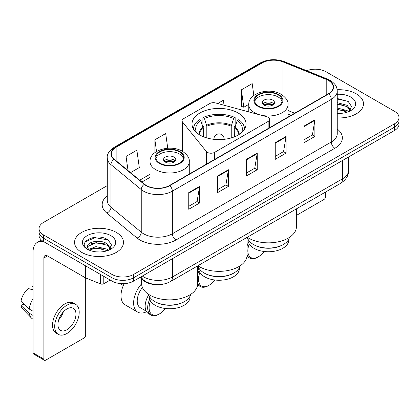 <?xml version="1.0" encoding="UTF-8"?>
<svg xmlns="http://www.w3.org/2000/svg" width="420" height="420" viewBox="0 0 420 420"><rect width="100%" height="100%" fill="white"/><g stroke="black" fill="none" stroke-linecap="round" stroke-linejoin="round"><path stroke-width="0.63" d="M268.139 117.296A5.098 2.94 0 0 0 266.69 116.708L215.57 102.947A5.098 2.94 0 0 0 209.811 103.535L183.556 118.692A5.098 2.94 0 0 0 182.059 120.771A5.098 2.94 0 0 0 182.537 122.015L206.378 151.531A5.098 2.94 0 0 0 214.599 152.366L268.139 121.454A5.098 2.94 0 0 0 269.63 119.374A5.098 2.94 0 0 0 268.139 117.296M238.124 112.985A27.011 15.593 0 0 0 208.688 109.604A27.011 15.593 0 0 0 192.014 124.01A27.011 15.593 0 0 0 199.925 135.041A27.011 15.593 0 0 0 229.362 138.422A27.011 15.593 0 0 0 246.036 124.01A27.011 15.593 0 0 0 238.124 112.985M291.055 115.301L288.015 114.072M156.014 284.608A15.288 8.825 180 0 1 143.987 280.849L139.892 277.473M107.284 185.614L43.528 222.422A15.288 8.825 0 0 0 39.05 228.664L39.05 235.321A15.288 8.825 0 0 0 43.528 241.563L111.998 281.096A15.288 8.825 0 0 0 133.618 281.096L394.522 130.463A15.288 8.825 0 0 0 399 124.22L399 120.892A15.288 8.825 0 0 1 394.522 127.134A15.288 8.825 0 0 0 399 120.892L399 117.563A15.288 8.825 0 0 0 394.522 111.321L326.051 71.789A15.288 8.825 0 0 0 306.721 70.702M39.05 228.664A15.288 8.825 0 0 0 43.528 234.906L111.998 274.433A15.288 8.825 0 0 0 133.618 274.433L133.618 277.767L394.522 127.134L133.618 277.767A15.288 8.825 0 0 1 111.998 277.767A15.288 8.825 0 0 0 133.618 277.767L133.618 281.096M43.528 234.906L43.528 238.234L111.998 277.767L43.528 238.234A15.288 8.825 0 0 1 39.05 231.992A15.288 8.825 0 0 0 43.528 238.234L43.528 241.563M356.323 93.844A24.46 14.123 0 0 0 337.16 89.749A24.46 14.123 0 0 1 356.323 93.844A24.46 14.123 0 0 1 363.489 103.829A24.46 14.123 0 0 0 356.323 93.844M116.319 232.407A24.46 14.123 0 0 0 89.665 229.346A24.46 14.123 0 0 0 74.561 242.398A24.46 14.123 0 0 0 81.727 252.383A24.46 14.123 0 0 0 108.386 255.444A24.46 14.123 0 0 0 123.485 242.398A24.46 14.123 0 0 0 116.319 232.407A24.46 14.123 0 0 0 89.665 229.346A24.46 14.123 0 0 0 74.561 242.398A24.46 14.123 0 0 0 81.727 252.383A24.46 14.123 0 0 0 108.386 255.444A24.46 14.123 0 0 0 123.485 242.398A24.46 14.123 0 0 0 116.319 232.407M328.393 80.425A16.306 9.413 180 0 1 333.17 87.082A16.306 9.413 180 0 1 328.393 93.739L169.475 185.493A16.306 9.413 180 0 1 144.585 184.233L114.308 159.269A16.306 9.413 180 0 1 111.358 153.872A16.306 9.413 180 0 1 116.135 147.215L262.096 62.948A16.306 9.413 180 0 1 282.98 61.892L326.219 79.37A16.306 9.413 180 0 1 328.393 80.425M328.681 80.257A16.716 9.649 0 0 0 326.45 79.175L283.211 61.698A16.716 9.649 0 0 0 261.807 62.779L115.847 147.047A16.716 9.649 0 0 0 113.972 159.406L144.249 184.37A16.716 9.649 0 0 0 169.764 185.656L328.681 93.907A16.716 9.649 0 0 0 328.681 80.257M188.753 192.628L188.753 209.276L199.563 203.033L199.563 186.386L188.753 192.628M188.753 206.32L197.08 201.511L199.521 186.942A4.079 2.352 -120 0 0 199.563 186.386M197.006 201.553L199.563 203.033M217.581 175.985L217.581 192.628L228.396 186.386L228.396 169.743L217.581 175.985M217.581 189.677L225.913 184.868L228.349 170.294A4.079 2.352 -120 0 0 228.396 169.743M225.839 184.91L228.396 186.386M304.07 126.053L304.07 142.695L314.879 136.453L314.879 119.81L304.07 126.053M304.07 139.745L312.396 134.935L314.837 120.362A4.079 2.352 -120 0 0 314.879 119.81M312.322 134.978L314.879 136.453M275.242 142.695L275.242 159.343L286.052 153.101L286.052 136.453L275.242 142.695M275.242 156.387L283.568 151.578L286.01 137.009A4.079 2.352 -120 0 0 286.052 136.453M283.495 151.62L286.052 153.101M246.414 159.338L246.414 175.985L257.224 169.743L257.224 153.101L246.414 159.338M246.414 173.03L254.741 168.226L257.182 153.652A4.079 2.352 -120 0 0 257.224 153.101M254.667 168.268L257.224 169.743M337.25 117.915A24.46 14.123 0 0 0 363.489 103.829A24.46 14.123 0 0 1 337.25 117.915M133.618 274.433L394.522 123.805A15.288 8.825 0 0 0 399 117.563M130.525 172.641L139.303 167.575L136.862 150.187L126.053 156.429L126.053 168.956M224.049 105.231L223.351 100.254L217.691 103.52M253.843 95.461L252.178 83.606L241.369 89.849L241.542 106.397M167.753 148.25L165.69 133.539L154.88 139.781L154.88 152.639M241.369 89.849L243.81 107.242L248.777 104.37M243.81 107.242L241.369 106.328M154.88 139.781L156.524 151.51M126.053 156.429L128.037 170.594M337.25 113.242L340.106 113.405M337.25 107.961L347.172 110.623L348.516 111.704M337.25 109.279L347.413 112.114M337.25 102.674L347.172 105.341L350.48 109.909M337.25 103.997L347.172 106.659L350.217 110.255M337.25 113.368A16.616 9.592 0 0 0 350.774 110.612A16.616 9.592 0 0 0 350.774 97.046A16.616 9.592 0 0 0 337.25 94.295M348.91 111.542L351.514 106.433L348.222 101.472L337.25 98.501M337.25 99.01L347.996 101.32M337.25 104.297L344.316 105.205M337.25 109.583L344.316 110.492M296.425 215.397L323.888 199.537A2.546 1.47 120 0 0 325.694 196.418L325.694 191.956M233.982 272.958L233.441 273.273A20.386 11.771 0 0 1 204.608 273.273L204.067 272.958A21.152 12.212 0 0 0 233.982 272.958A21.152 12.212 0 0 0 239.999 265.907M198.639 267.577L198.639 268.485A20.386 11.771 0 0 0 204.608 276.806A20.386 11.771 0 0 0 226.826 279.358A20.386 11.771 0 0 0 239.411 268.485L239.411 267.577M203.212 136.652L203.212 128.305L200.818 120.572A23.341 13.477 0 0 0 196.565 132.673M203.805 136.894L203.805 126.462L202.897 125.937L202.897 117.616A25.483 14.71 0 0 1 235.153 117.616L233.63 118.492A23.341 13.477 0 0 0 204.419 118.492L206.819 126.226L206.819 137.923M231.236 137.923L231.236 126.226L233.63 118.492M197.846 265.771A28.03 16.181 0 0 0 199.206 266.616A28.03 16.181 0 0 0 229.751 270.123A28.03 16.181 0 0 0 247.054 255.171L247.054 237.358M235.153 117.616L235.153 125.937L234.245 126.462L234.245 136.894M200.818 120.572L199.295 119.695A25.483 14.71 0 0 0 193.541 129.003A25.483 14.71 0 0 0 193.547 129.187L193.541 129.003M204.419 118.492L202.897 117.616M244.503 129.187A25.483 14.71 0 0 0 244.508 129.003A25.483 14.71 0 0 0 238.754 119.695L237.232 120.572L235.006 127.328L234.838 136.652M241.484 132.673A23.341 13.477 0 0 0 237.232 120.572M198.056 265.907A21.152 12.212 0 0 0 204.067 272.958L204.608 273.273M199.868 272.506A14.779 8.531 120 0 0 198.487 279.305A14.779 8.531 120 0 0 208.934 285.338A14.779 8.531 120 0 0 214.715 279.988M197.684 283.243A15.797 9.119 120 0 0 200.314 286.54A15.797 9.119 120 0 0 208.215 285.757L208.934 285.338M197.594 284.965A15.797 9.119 120 0 0 197.794 285.08L200.314 286.54M199.038 270.8A15.797 9.119 120 0 0 197.684 274.622M198.14 266.254A15.797 9.119 120 0 0 197.684 267.026M278.124 94.883A13.76 7.943 0 0 0 263.13 93.161A13.76 7.943 0 0 0 254.636 100.501A13.76 7.943 0 0 0 258.668 106.118A13.76 7.943 0 0 0 273.661 107.84A13.76 7.943 0 0 0 282.156 100.501A13.76 7.943 0 0 0 278.124 94.883M282.035 101.54A13.76 7.943 0 0 0 278.124 96.968A13.76 7.943 0 0 0 263.975 95.062A13.76 7.943 0 0 0 254.751 101.54M289.427 237.363A21.2 12.238 180 0 1 283.385 244.477L282.807 244.808A20.386 11.771 180 0 1 253.979 244.808L253.402 244.477A21.2 12.238 180 0 1 247.364 237.363M288.781 239.185L288.781 239.983A20.386 11.771 180 0 1 276.197 250.856A20.386 11.771 180 0 1 253.979 248.304A20.386 11.771 180 0 1 248.01 239.983L248.01 239.185M283.385 244.477A21.2 12.238 180 0 1 253.402 244.477L253.979 244.808M247.212 237.269A28.03 16.181 0 0 0 248.577 238.109A28.03 16.181 0 0 0 279.121 241.621A28.03 16.181 0 0 0 296.425 226.669L296.425 208.856M272.722 100.086A6.116 3.533 0 0 0 266.054 99.32A6.116 3.533 0 0 0 262.279 102.585A6.116 3.533 0 0 0 264.07 105.079A6.116 3.533 0 0 0 270.737 105.845A6.116 3.533 0 0 0 274.512 102.585A6.116 3.533 0 0 0 272.722 100.086M273.966 104.039A6.116 3.533 0 0 0 272.722 103A6.116 3.533 0 0 0 262.826 104.039M263.456 104.664A8.153 4.709 180 0 1 272.979 104.512L272.979 104.921M264.122 105.11A7.135 4.121 180 0 1 272.244 104.937L272.979 104.512M272.123 105.383L272.244 104.937M249.239 244.004A14.779 8.531 120 0 0 247.853 250.803A14.779 8.531 120 0 0 258.305 256.835A14.779 8.531 120 0 0 264.086 251.486M247.054 254.741A15.797 9.119 120 0 0 249.685 258.032A15.797 9.119 120 0 0 257.586 257.25L258.305 256.835M246.965 256.457A15.797 9.119 120 0 0 247.16 256.578L249.685 258.032M248.409 242.293A15.797 9.119 120 0 0 247.054 246.12M247.475 237.809A15.797 9.119 120 0 0 247.054 238.523M179.387 151.893A13.76 7.943 0 0 0 164.388 150.171A13.76 7.943 0 0 0 155.894 157.511A13.76 7.943 0 0 0 159.925 163.128A13.76 7.943 0 0 0 174.919 164.85A13.76 7.943 0 0 0 183.414 157.511A13.76 7.943 0 0 0 179.387 151.893M183.298 158.55A13.76 7.943 0 0 0 179.387 153.972A13.76 7.943 0 0 0 165.233 152.066A13.76 7.943 0 0 0 156.014 158.55M190.685 294.373A21.2 12.238 180 0 1 184.648 301.481L184.07 301.817A20.386 11.771 180 0 1 155.243 301.817L154.665 301.487A21.2 12.238 180 0 1 154.665 301.481A21.2 12.238 180 0 1 148.622 294.373M190.04 296.189L190.04 296.993A20.386 11.771 180 0 1 177.455 307.865A20.386 11.771 180 0 1 155.243 305.314A20.386 11.771 180 0 1 149.268 296.993L149.268 296.189M184.648 301.481A21.2 12.238 180 0 1 154.665 301.487L155.243 301.817M141.624 278.901L141.624 283.673A28.03 16.181 0 0 0 149.835 295.118A28.03 16.181 0 0 0 180.38 298.625A28.03 16.181 0 0 0 197.684 283.673L197.684 265.86M173.98 157.091A6.116 3.533 0 0 0 167.317 156.329A6.116 3.533 0 0 0 163.537 159.59A6.116 3.533 0 0 0 165.333 162.089A6.116 3.533 0 0 0 171.995 162.85A6.116 3.533 0 0 0 175.77 159.59A6.116 3.533 0 0 0 173.98 157.091M175.224 161.044A6.116 3.533 0 0 0 173.98 160.004A6.116 3.533 0 0 0 164.084 161.044M164.714 161.668A8.153 4.709 180 0 1 174.237 161.522L174.237 161.926M165.386 162.115A7.135 4.121 180 0 1 173.502 161.947L174.237 161.522M173.381 162.388L173.502 161.947M124.178 283.642A19.877 11.476 120 0 0 121.007 295.743A19.877 11.476 120 0 0 125.123 304.841L137.734 312.123A19.877 11.476 -60 0 1 133.618 303.025A19.877 11.476 -60 0 1 141.624 283.752M146.517 311.75A19.877 11.476 -60 0 1 137.734 312.123M150.497 301.014A14.779 8.531 120 0 0 149.116 307.808A14.779 8.531 120 0 0 159.563 313.845A14.779 8.531 120 0 0 165.344 308.495M149.667 299.303A15.797 9.119 120 0 0 147.672 307.808A15.797 9.119 120 0 0 150.943 315.042A15.797 9.119 120 0 0 158.844 314.26L159.563 313.845M146.139 311.089L140.285 307.708A14.779 8.531 -60 0 1 137.225 300.946A14.779 8.531 -60 0 1 142.422 287.506M148.738 294.814A15.797 9.119 120 0 0 145.152 306.353A15.797 9.119 120 0 0 148.423 313.582L150.943 315.042M103.798 276.36L103.798 283.747L110.198 280.051M44.289 242.004A20.386 11.771 -120 0 0 37.301 242.424A20.386 11.771 -120 0 0 33.075 251.759L33.075 352.874L43.89 359.116L43.89 258.001A5.098 2.94 60 0 1 44.945 255.665A5.098 2.94 60 0 1 47.492 255.917L85.171 277.673L85.171 265.608M43.89 359.116A2.546 1.47 120 0 0 44.415 360.281L33.605 354.039A2.546 1.47 -60 0 1 33.075 352.874M44.415 360.281A2.546 1.47 120 0 0 45.691 360.155L83.89 338.1A2.546 1.47 120 0 0 85.691 334.981L85.691 277.909M103.798 283.747A2.546 1.47 180 0 1 100.538 283.909L85.512 277.841A2.546 1.47 180 0 1 85.171 277.673M66.953 329.737A12.742 7.355 120 0 0 75.275 318.512A12.742 7.355 120 0 0 73.322 308.301A12.742 7.355 120 0 0 66.953 308.931A12.742 7.355 120 0 0 58.627 320.161A12.742 7.355 120 0 0 60.58 330.367A12.742 7.355 120 0 0 66.953 329.737M58.721 319.862A12.742 7.355 120 0 0 63.294 311.945M33.075 286.781L31.999 286.456L31.999 289.018L33.075 289.637M75.616 304.327L73.453 303.082A17.325 10.006 120 0 0 64.79 303.938A17.325 10.006 120 0 0 53.471 319.211A17.325 10.006 120 0 0 56.128 333.092L58.285 334.341A17.325 10.006 120 0 0 66.953 333.485A17.325 10.006 120 0 0 78.272 318.213A17.325 10.006 120 0 0 75.616 304.327A17.325 10.006 120 0 0 66.953 305.188A17.325 10.006 120 0 0 55.634 320.455A17.325 10.006 120 0 0 58.285 334.341M33.075 298.699A16.816 9.707 120 0 0 29.253 309.062L21 301.34A13.251 7.649 120 0 1 28.392 288.535L33.075 289.957M33.075 311.272L29.253 309.062M25.463 305.519L23.215 304.222L21 305.503L29.253 313.22L33.075 315.431M29.253 313.22A16.816 9.707 120 0 0 31.327 317.919A16.816 9.707 120 0 0 32.597 318.922L33.075 319.2M33.075 286.156A13.251 7.649 120 0 0 31.999 286.456M21 305.503A13.251 7.649 120 0 0 22.564 308.8L31.327 317.919M96.264 251.853L100.102 251.969M88.625 249.417L96.044 246.587L107.168 249.186L108.512 250.268M89.308 250.126L96.044 247.91L107.41 250.677M88.741 249.931L87.549 247.139A11.519 6.652 0 0 0 89.408 250.22M110.476 248.472L107.168 243.905C100.254 238.744 86.032 241.93 87.549 247.139L87.507 246.629M87.581 247.301L87.901 246.446L96.044 242.624L107.168 245.228L110.213 248.819M108.906 250.105L111.51 244.997L108.218 240.035C96.563 231.656 75.847 242.697 87.811 249.464L87.869 249.501M110.77 235.615A16.616 9.592 0 0 0 87.276 235.615A16.616 9.592 0 0 0 87.276 249.175A16.616 9.592 0 0 0 110.77 249.175A16.616 9.592 0 0 0 110.77 235.615M85.381 241.7L95.135 237.699L107.992 239.883M91.476 243.647L95.135 242.981L104.317 243.768M91.476 248.929L95.135 248.267L104.317 249.055M143.987 280.392L143.987 280.849M182.537 122.015L182.537 151.363M206.378 151.531L206.378 164.189M214.599 152.366L214.599 159.442M268.139 121.454L268.139 128.53M142.338 276.061A20.386 11.771 0 0 0 143.708 276.932A20.386 11.771 0 0 0 172.536 276.932L342.631 178.731A20.386 11.771 0 0 0 348.6 170.41C348.747 175.466 346.054 179.797 340.52 183.398L170.425 281.6A10.19 5.885 60 0 0 172.536 276.932L172.536 258.625M342.631 160.424L342.631 178.731A10.19 5.885 60 0 1 340.52 183.398M141.514 276.533A10.19 6.82 129.5 0 0 143.288 279.851L140.196 277.3M394.522 130.463L394.522 123.805M111.998 281.096L111.998 274.433M337.25 129.019A25.483 14.71 180 0 1 334.882 148.25L175.959 240.004A5.098 2.94 60 0 1 172.358 233.762L331.28 142.007A20.386 11.771 0 0 0 337.25 133.686L337.25 91.077A20.386 11.771 180 0 1 331.28 99.398A5.098 2.94 -120 0 0 328.681 93.907M175.959 240.004A25.483 14.71 180 0 1 139.923 240.004A25.483 14.71 180 0 1 137.072 238.04L106.796 213.077A25.483 14.71 180 0 1 107.284 195.809M143.53 233.762A20.386 11.771 0 0 0 172.358 233.762L172.358 191.153A20.386 11.771 180 0 1 141.246 189.578L110.969 164.614A20.386 11.771 180 0 1 107.284 157.868L107.284 200.477A20.386 11.771 0 0 0 110.969 207.228L141.246 232.192A20.386 11.771 0 0 0 143.53 233.762M337.25 91.077C336.919 87.575 336.593 84.662 330.225 80.42L327.542 79.123A5.098 2.389 112 0 0 326.45 79.175M327.542 79.123L284.303 61.64C275.861 58.653 267.85 59.089 260.269 62.942A5.098 2.94 60 0 1 261.807 62.779M115.847 147.047A5.098 2.94 -120 0 0 114.308 147.21C109.016 151.011 106.675 154.565 107.284 157.868M113.972 159.406A5.098 3.407 129.5 0 0 110.969 164.614L110.969 207.228A5.098 3.407 -50.5 0 1 106.796 213.077M284.303 61.64A5.098 2.389 112 0 0 283.211 61.698M144.249 184.37A5.098 3.407 129.5 0 0 141.246 189.578L141.246 232.192A5.098 3.407 -50.5 0 1 137.072 238.04M169.764 185.656A5.098 2.94 60 0 1 172.358 191.153L331.28 99.398L331.28 142.007A5.098 2.94 60 0 0 334.882 148.25M116.135 147.215L116.135 160.776M326.219 79.37L326.219 94.999M282.98 61.892L282.98 95.482M294.661 113.216L288.015 110.528M262.096 62.948L262.096 91.859M150.034 174.248L139.703 180.212M246.414 159.868L257.182 153.652M275.242 143.225L286.01 137.009M304.07 126.578L314.837 120.362M217.581 176.51L228.349 170.294M188.753 193.158L199.521 186.942M203.212 128.305A19.976 11.534 0 0 0 199.096 134.536M231.236 126.226A19.976 11.534 0 0 0 206.819 126.226M203.044 127.328A20.218 11.671 0 0 0 198.812 134.353M231.404 125.249A20.218 11.671 0 0 0 206.645 125.249M239.243 134.353A20.218 11.671 0 0 0 235.006 127.328M238.954 134.536A19.976 11.534 0 0 0 234.838 128.305M213.964 139.33A5.098 2.94 180 0 1 213.927 138.994L213.927 139.325M224.123 139.325L224.123 138.994A5.098 2.94 180 0 1 224.086 139.33M258.127 106.433A14.527 8.384 0 0 0 278.665 106.433A14.527 8.384 0 0 0 278.665 94.573A14.527 8.384 0 0 0 258.127 94.573A14.527 8.384 0 0 0 258.127 106.433M288.015 117.054L288.015 104.664A19.619 11.329 180 0 1 275.903 115.127A19.619 11.329 180 0 1 254.52 112.676A19.619 11.329 180 0 1 248.777 104.664L248.777 111.888M159.385 163.438A14.527 8.384 0 0 0 179.928 163.438A14.527 8.384 0 0 0 179.928 151.578A14.527 8.384 0 0 0 159.385 151.578A14.527 8.384 0 0 0 159.385 163.438M189.278 174.059L189.278 161.668A19.619 11.329 180 0 1 177.161 172.137A19.619 11.329 180 0 1 155.783 169.68A19.619 11.329 180 0 1 150.034 161.668L150.034 187.068M43.89 258.001L47.492 255.922M85.512 265.802L85.512 277.841M100.538 283.909L100.538 274.475M182.059 120.771L182.059 151.095M269.63 119.374L269.63 127.67M170.425 281.6C162.225 285.721 154.025 285.721 145.819 281.6L143.288 279.851M348.6 170.41L348.6 156.975M260.269 62.942L114.308 147.21M150.034 177.35L141.918 182.033M291.165 115.232L288.015 113.962M224.123 138.994A5.098 5.098 0 0 0 216.478 134.578A5.098 5.098 0 0 0 213.927 138.994M288.015 104.664C288.445 101.21 286.178 97.76 281.211 94.322C269.645 87.161 248.094 92.904 248.777 104.664M189.278 161.668C189.709 158.214 187.441 154.77 182.474 151.326C170.909 144.17 149.352 149.914 150.034 161.668M123.312 285.511L119.847 283.51M37.301 242.424L41.423 240.046"/></g></svg>
